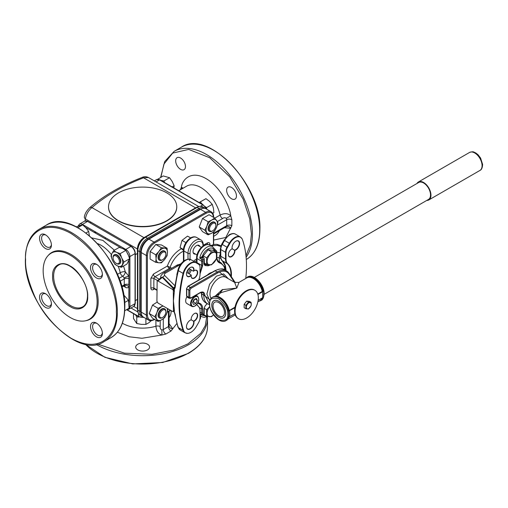 <?xml version="1.0" encoding="UTF-8"?>
<svg xmlns="http://www.w3.org/2000/svg" width="508" height="508" viewBox="0 0 508 508"><rect width="100%" height="100%" fill="white"/><g stroke="black" fill="none" stroke-linecap="round" stroke-linejoin="round"><path stroke-width="0.76" d="M166.77 192.856A34.119 19.698 180 0 1 176.759 206.781A34.119 19.698 180 0 1 155.702 224.981A34.119 19.698 180 0 1 118.523 220.713A34.119 19.698 180 0 1 108.528 206.781A34.119 19.698 180 0 1 129.591 188.589A34.119 19.698 180 0 1 166.77 192.856M108.528 206.934A34.119 19.698 0 0 0 108.528 207.08A34.119 19.698 0 0 0 118.523 221.005A34.119 19.698 0 0 0 155.702 225.279A34.119 19.698 0 0 0 176.759 207.08A34.119 19.698 0 0 0 176.759 206.934M195.942 207.886A0.73 0.419 -120 0 1 195.58 207.855L143.98 237.642A0.73 0.419 -120 0 0 144.342 237.681A9.481 5.474 120 0 0 137.636 249.288A0.73 0.419 -0 0 0 137.427 248.996A9.265 5.353 -60 0 1 143.98 237.642L91.942 207.601C88.335 210.56 86.15 214.338 85.388 218.948A3.651 2.438 -170.5 0 1 84.366 216.859L84.366 216.859C84.798 213.868 86.544 210.833 89.618 207.759L89.618 207.759C103.778 195.637 121.298 185.515 142.17 177.406L142.17 177.406A3.651 1.708 68 0 1 143.542 177.806L195.58 207.855A9.265 5.353 -60 0 1 197.288 207.124M142.17 177.406C144.126 176.46 146.228 176.498 148.457 177.514L143.542 177.806C123.063 185.744 105.861 195.675 91.942 207.601A3.651 2.438 -129.5 0 0 89.618 207.759M200.603 206.356A10.731 6.198 120 0 0 196.831 207.378L145.225 237.166A0.73 0.419 60 0 1 145.593 237.204A10.947 6.318 120 0 0 137.852 250.609L139.7 251.676A0.73 0.419 0 0 0 140.735 251.676C141.192 246.38 143.605 242.214 147.961 239.166L199.561 209.372A0.73 0.419 60 0 0 199.041 208.483L147.441 238.271A0.73 0.419 60 0 1 147.961 239.166M137.636 249.288L137.636 309.899A10.731 6.198 120 0 0 138.646 313.671M144.342 237.681L196.831 207.378C199.631 206.102 201.581 205.937 202.667 206.87A10.947 6.318 120 0 0 197.193 207.41A0.73 0.419 60 0 0 196.831 207.378L145.225 237.166A10.731 6.198 120 0 0 137.636 250.311A0.73 0.419 0 0 0 137.852 250.609L137.852 310.191A10.947 6.318 120 0 0 140.119 315.208L141.967 316.274A10.947 6.318 120 0 1 139.7 311.264A0.73 0.419 0 0 0 140.735 311.264L140.735 251.676M96.241 232.366A34.119 19.698 -120 0 0 94.901 232.785M180.219 329.997L177.959 327.139A1.46 1.067 -19.3 0 0 178.359 327.603A10.947 6.318 -60 0 0 180.219 329.997L184.969 332.74A10.947 6.318 -60 0 1 183.102 330.34A1.46 1.067 -19.3 0 0 183.598 330.498A109.341 63.125 -60 0 1 183.598 273.628A10.827 6.248 -60 0 1 190.856 263.417A10.827 6.248 -60 0 1 196.266 262.884L198.552 264.204A7.176 4.14 -60 0 1 199.485 265.144A7.176 4.14 -60 0 1 200.038 267.487L200.038 274.206A10.827 6.248 -60 0 1 198.653 280.079M183.445 251.187A18.605 10.744 120 0 0 181.966 251.949A18.605 10.744 120 0 0 170.123 267.348L167.329 266.059L169.196 268.554L170.193 269.126M225.647 270.453L225.082 265.678L222.206 260.68A1.46 1.181 -47.4 0 0 222.377 260.807L227.12 263.55A10.947 6.318 -60 0 1 225.514 259.023A1.46 0.845 0 0 0 226.016 259.207L226.016 252.489A7.176 4.14 -60 0 1 227.501 247.491L229.787 243.529A10.827 6.248 -60 0 1 235.198 237.814A10.827 6.248 -60 0 1 242.018 238.703A10.827 6.248 -60 0 1 242.456 239.649A109.341 63.125 -60 0 1 245.758 278.365M231.559 249.136A4.381 2.527 -60 0 1 232.27 248.844L232.2 248.825A5.328 3.073 -60 0 1 232.061 247.752A5.328 3.073 -60 0 1 235.833 241.224L235.833 241.224A5.328 3.073 -60 0 1 239.598 243.402A5.328 3.073 -60 0 1 235.833 249.923A5.328 3.073 -60 0 1 234.836 250.349L232.27 248.844A5.105 2.946 -60 0 1 232.067 247.663M235.75 241.275A5.105 2.946 -60 0 1 238.233 241.065A5.105 2.946 -60 0 1 239.014 245.154A5.105 2.946 -60 0 1 235.674 249.657A5.105 2.946 -60 0 1 234.474 250.114A4.381 2.527 -60 0 1 231.477 256.33A4.381 2.527 -60 0 1 229.292 256.546A4.381 2.527 -60 0 1 228.384 254.629M190.144 320.269A5.105 2.946 -60 0 1 191.268 319.856L193.853 321.329A5.328 3.073 -60 0 1 190.221 328.924A5.328 3.073 -60 0 1 186.455 326.746A5.328 3.073 -60 0 1 190.221 320.224A5.328 3.073 -60 0 1 191.218 319.805L191.268 319.856A4.381 2.527 -60 0 1 191.167 319.094M194.342 313.601A4.381 2.527 -60 0 1 196.45 313.423A4.381 2.527 -60 0 1 197.123 316.935A4.381 2.527 -60 0 1 194.266 320.789A4.381 2.527 -60 0 1 193.472 321.126A5.105 2.946 -60 0 1 190.068 328.657A5.105 2.946 -60 0 1 187.516 328.905A5.105 2.946 -60 0 1 186.455 326.657M191.218 319.805A4.597 2.654 -60 0 1 191.167 319.183A4.597 2.654 -60 0 1 194.418 313.55L194.418 313.55A4.597 2.654 -60 0 1 197.669 315.43A4.597 2.654 -60 0 1 194.418 321.062A4.597 2.654 -60 0 1 193.853 321.329M193.853 270.961A4.597 2.654 -60 0 1 194.418 270.58A4.597 2.654 -60 0 1 197.669 272.453A4.597 2.654 -60 0 1 194.418 278.086A4.597 2.654 -60 0 1 191.167 276.206A4.597 2.654 -60 0 1 191.218 275.526A5.328 3.073 -60 0 1 190.221 276.257A5.328 3.073 -60 0 1 186.455 274.085A5.328 3.073 -60 0 1 190.221 267.557L190.221 267.557A5.328 3.073 -60 0 1 193.853 270.961L193.472 271.24L188.9 268.599M191.218 275.526L191.268 275.057A5.105 2.946 -60 0 1 190.068 275.99A5.105 2.946 -60 0 1 187.516 276.244A5.105 2.946 -60 0 1 186.455 273.99M191.268 275.057L186.696 272.415M194.342 270.624A4.381 2.527 -60 0 1 196.45 270.453A4.381 2.527 -60 0 1 197.123 273.958A4.381 2.527 -60 0 1 194.266 277.819A4.381 2.527 -60 0 1 192.075 278.035A4.381 2.527 -60 0 1 191.167 276.117M189.014 273.755A4.381 2.527 120 0 0 191.218 269.939M234.836 250.349A4.597 2.654 -60 0 1 231.635 256.597A4.597 2.654 -60 0 1 228.384 254.724A4.597 2.654 -60 0 1 231.635 249.091L231.635 249.091A4.597 2.654 -60 0 1 232.2 248.825M196.793 304.457A26.029 15.024 120 0 0 198.45 306.464A1.46 1.181 -47.4 0 0 198.272 306.248L196.634 304.197M157.963 280.994L162.338 277.387A0.73 0.514 135 0 0 162.757 277.095L162.757 277.101A0.73 0.514 -45 0 1 162.344 277.387L161.531 277.355L157.15 280.962L157.963 280.994L172.396 289.325A1.46 0.845 60 0 1 173.387 290.747L174.396 290.639L173.431 300.946L174.409 310.737A0.73 0.457 -6.3 0 0 173.431 310.775L173.317 288.881A0.73 0.565 -159.7 0 0 173.99 288.658L174.193 289.858L173.272 290.214M161.106 277.984L162.757 277.095M172.396 289.325L173.393 288.747A0.73 0.597 7.4 0 0 174.003 288.506L174.79 286.804A1.46 0.705 -173 0 0 175.222 287.395L174.193 289.858L174.396 290.639M173.431 310.775L173.387 311.087A0.73 0.565 -168.9 0 1 174.396 311.175L174.193 311.582A0.73 0.629 -133.9 0 0 173.272 311.347L173.387 311.087A1.46 0.845 60 0 1 173.126 311.442A1.46 0.845 60 0 1 172.396 311.372L157.963 303.035L156.915 301.238L157.15 280.962M173.317 310.921L173.272 311.347L173.317 310.921M173.393 288.747L162.344 277.387M174.003 288.506L173.66 287.998A0.73 0.514 -45 0 1 173.241 288.29M180.657 264.3L177.597 264.852L163.614 272.923A3.651 2.108 60 0 1 165.443 273.107C164.249 273.875 164.052 274.726 164.846 275.66A3.651 2.578 -45 0 0 162.757 277.101L173.66 287.998L175.235 286.042M160.801 277.952L160.731 277.165C160.452 276.142 161.411 274.733 163.614 272.923M175.089 266.3L181.159 263.646M211.893 246.285L212.935 245.688L217.354 245.345A3.651 1.492 -71.6 0 1 218.51 244.862L221.005 245.694M212.935 245.688A3.651 2.108 -120 0 0 211.106 245.504L211.106 245.504C214.281 244.183 216.745 243.967 218.51 244.862M183.026 261.671L183.312 261.29A18.605 10.744 -60 0 1 183.445 261.131M160.75 277.698L159.633 278.917M173.66 310.344L174.003 311.087M177.959 327.139L174.796 313.931A1.46 0.959 -8.2 0 0 175.222 314.496L174.193 311.582M183.598 330.498A10.827 6.248 120 0 0 187.376 333.375A10.827 6.248 120 0 0 196.266 326.619L198.552 322.656A7.176 4.14 120 0 0 200.038 317.659L200.038 310.94A10.827 6.248 120 0 0 199.206 307.404A10.827 6.248 120 0 0 198.45 306.464M183.598 273.628A1.46 0.533 -166 0 1 183.102 273.406A10.947 6.318 -60 0 1 190.443 263.081A10.947 6.318 -60 0 1 195.917 262.534L191.167 259.798L195.917 262.534A1.46 1.194 120 0 1 196.266 262.884M174.409 310.737L174.396 311.175M190.144 267.608A5.105 2.946 -60 0 1 192.621 267.392A5.105 2.946 -60 0 1 193.472 271.24M194.989 253.797L194.202 253.968M203.391 245.764L203.391 245.3A1.46 0.845 180 0 1 202.965 245.897C203.321 236.087 189.706 243.948 190.062 253.346A1.46 0.845 180 0 1 187.998 253.346L183.871 250.965A10.579 6.109 -60 0 1 188.493 240.316A10.579 6.109 -60 0 1 196.647 237.477L200.774 239.865A10.579 6.109 -60 0 0 192.621 242.697A10.579 6.109 -60 0 0 187.998 253.346L187.998 259.201M195.453 254.064A4.928 2.845 -60 0 1 193.072 250.99A4.928 2.845 -60 0 1 196.513 245.599A4.928 2.845 -60 0 1 199.834 246.482M231.331 276.701A26.029 15.024 120 0 0 227.603 263.684A10.827 6.248 -60 0 1 226.016 259.207M226.073 270.701L225.495 266.173A25.908 14.954 120 0 0 222.377 260.807A10.947 6.318 -60 0 1 220.764 256.28L220.764 249.561L225.514 252.305A7.296 4.21 -60 0 1 227.025 247.218L229.311 243.256A10.947 6.318 -60 0 1 234.785 237.477A10.947 6.318 -60 0 1 240.259 236.938L242.018 238.703M225.082 265.678A1.46 1.041 -15.9 0 0 225.495 266.173M230.873 276.009A25.908 14.954 -60 0 0 227.12 263.55A1.46 1.181 -47.4 0 0 227.603 263.684M198.05 302.539L199.631 303.314C201.625 304.108 202.648 305.987 202.705 308.959A0.73 0.419 180 0 1 201.676 308.959L201.676 313.08L200.038 312.134M200.038 313.842L202.127 315.201C203.302 315.443 204 314.884 204.21 313.525L204.21 308.464L204.915 306.248M201.72 314.966L200.038 313.944M213.335 250.406L213.919 249.707L214.42 249.752L214.579 250.495L213.919 249.707C211.887 245.402 204.362 249.746 202.33 256.4A0.73 0.527 -103.1 0 0 202.698 257.353L199.765 258.216L202.33 256.4L203.219 256.654M204.311 264.306L204.768 264.573A2.191 1.264 -60 0 1 204.451 264.478L204.21 258.712L203.676 257.702A1.549 0.895 120 0 0 202.584 258.013A1.549 0.895 120 0 0 201.828 259.41L199.765 258.216A10.579 6.109 -60 0 1 204.946 248.691A10.579 6.109 -60 0 1 212.382 246.564L209.804 245.078A10.579 6.109 -60 0 0 201.651 247.91A10.579 6.109 -60 0 0 197.028 258.559L201.676 261.239L201.676 265.36A10.947 6.318 -60 0 1 200.038 271.793M210.356 264.916L208.121 265.811L205.029 265.538L203.994 264.071L203.994 259.004L202.851 259.531L202.705 265.36L200.038 273.914M228.93 273.19A18.974 10.954 120 0 0 226.695 271.056L224.631 269.862L224.638 268.421A0.73 0.419 0 0 0 224.847 268.122L224.631 267.017A0.73 0.546 156.1 0 1 224.485 267.608L224.638 269.869A18.974 10.954 120 0 0 215.144 270.802L217.208 271.996L190.373 287.49L188.309 286.296L215.144 270.802A0.73 0.419 -120 0 0 214.776 270.77L187.947 286.258A0.73 0.419 -120 0 1 188.309 286.296A2.191 1.264 120 0 0 186.76 288.976L188.824 290.17A0.73 0.419 0 0 0 189.859 290.17L189.859 297.32L190.887 297.917A0.73 0.419 60 0 1 190.741 298.247L189.281 298.323L187.217 297.129A2.191 1.264 120 0 1 186.76 296.126A0.73 0.419 180 0 1 186.55 295.827L186.55 288.677L187.947 286.258M224.485 267.608C223.437 265.284 221.844 263.735 219.71 262.96C217.722 262.172 216.694 260.286 216.637 257.315M208.591 264.757A3.651 2.108 -60 0 1 207.867 264.852L207.353 264.554A0.73 0.578 95.1 0 1 207.328 264.541M207.239 275.12A12.04 6.953 -60 0 1 212.103 272.313L212.096 272.32M186.861 272.51A21.857 12.617 -60 0 1 189.065 268.694A21.857 12.617 120 0 0 187.395 271.488A21.857 12.617 120 0 0 186.861 272.51M194.862 261.931A21.857 12.617 -60 0 1 196.602 260.515A21.857 12.617 120 0 0 194.862 261.931M196.602 258.87A21.857 12.617 120 0 0 193.573 261.188M188.151 273.26A21.857 12.617 -60 0 1 188.684 272.231A21.857 12.617 -60 0 1 190.354 269.443M196.151 262.674A21.857 12.617 -60 0 1 196.602 262.287M211.995 252.921A6.909 3.988 -60 0 1 216.878 255.74A6.909 3.988 -60 0 1 211.995 264.204A6.909 3.988 -60 0 1 207.105 261.379A6.909 3.988 -60 0 1 211.995 252.921M211.55 251.765L206.648 257.867L206.648 264.401L211.55 264.839L216.446 258.737L216.446 252.203L211.55 251.765L208.121 249.79L213.023 250.228L216.446 252.203M206.648 257.867L203.219 255.886L208.121 249.79M206.648 264.401L204.21 262.992M183.477 249.542L180.054 247.567L182.01 240.379L187.535 236.118L190.652 237.915M182.01 240.379L185.922 242.634M183.617 250.495L180.054 247.567M213.493 314.903A6.909 3.988 -60 0 1 211.995 316.039A6.909 3.988 -60 0 1 207.239 314.439A6.909 3.988 -60 0 1 209.804 306.616M209.798 306.565L206.648 309.702L206.648 316.236L211.55 316.675L213.506 314.928M206.648 309.702L204.216 308.299M203.841 314.617L206.648 316.236M217.43 223.342A8.026 4.635 120 0 0 216.668 220.504A8.026 4.635 120 0 0 211.753 220.066A8.026 4.635 120 0 0 206.839 226.181A8.026 4.635 120 0 0 206.839 232.734A8.026 4.635 120 0 0 211.753 233.172A8.026 4.635 120 0 0 216.668 227.057A8.026 4.635 120 0 0 217.43 223.342M217.945 222.625L214.668 217.964L211.753 220.066L208.115 221.748L206.839 226.181L204.838 230.194L208.115 234.855L211.753 233.172L214.668 231.07L216.668 227.057L217.945 222.625M209.366 231.235A5.213 3.01 -60 0 1 208.07 228.746A5.213 3.01 -60 0 1 210.483 223.361A5.213 3.01 -60 0 1 214.56 222.244M204.838 230.194L199.219 226.949L202.495 231.61L208.115 234.855M199.219 226.949L202.495 218.504L208.115 221.748M202.495 218.504L209.048 214.719L214.668 217.964M212.687 230.816L212.166 231.115A5.213 3.01 -60 0 1 210.16 231.584A5.213 3.01 -60 0 1 209.563 231.375A5.213 3.01 -60 0 1 209.309 225.838A5.213 3.01 -60 0 1 214.179 222.136A5.213 3.01 -60 0 1 214.776 222.345A5.213 3.01 -60 0 1 215.856 224.733L215.856 225.33A4.483 2.584 -60 0 1 212.687 230.816A4.483 2.584 -60 0 1 210.96 231.223A4.483 2.584 -60 0 1 210.026 226.695A4.483 2.584 -60 0 1 214.414 223.095A4.483 2.584 -60 0 1 215.856 225.33M161.766 248.926A8.026 4.635 120 0 0 158.928 251.441A8.026 4.635 120 0 0 156.089 258.756A8.026 4.635 120 0 0 158.928 262.795A8.026 4.635 120 0 0 164.605 259.518A8.026 4.635 120 0 0 167.443 252.203A8.026 4.635 120 0 0 164.605 248.164A8.026 4.635 120 0 0 161.766 248.926M161.404 247.701L158.928 251.441L155.727 254.762L156.089 258.756L155.727 262.331L158.928 262.795L161.404 262.839L164.605 259.518L167.081 255.778L167.443 252.203L167.081 248.209L161.404 247.701L155.785 244.456L161.461 244.964L167.081 248.209M159.379 260.096A5.213 3.01 -60 0 1 158.312 256.007A5.213 3.01 -60 0 1 161.766 251.225A5.213 3.01 -60 0 1 164.573 251.104M155.727 254.762L150.108 251.517L150.108 259.086L155.727 262.331M150.108 251.517L155.785 244.456M163.17 306.038A8.026 4.635 120 0 0 161.766 306.648A8.026 4.635 120 0 0 156.851 312.763A8.026 4.635 120 0 0 156.089 316.478A8.026 4.635 120 0 0 156.851 319.316A8.026 4.635 120 0 0 161.766 319.754A8.026 4.635 120 0 0 166.681 313.639A8.026 4.635 120 0 0 167.265 308.407M158.128 321.437L152.508 318.192L149.231 313.531L152.508 305.086L158.128 308.331L156.851 312.763L154.851 316.776L158.128 321.437L161.766 319.754L164.681 317.652L166.681 313.639L167.958 309.207L167.659 308.635M159.379 317.817A5.213 3.01 -60 0 1 158.083 315.328A5.213 3.01 -60 0 1 160.496 309.944A5.213 3.01 -60 0 1 164.573 308.82M162.941 305.911L158.128 308.331M152.508 305.086L157.137 302.101M149.231 313.531L154.851 316.776M162.7 259.677L162.179 259.975A5.213 3.01 -60 0 1 159.576 260.229A5.213 3.01 -60 0 1 159.093 255.187A5.213 3.01 -60 0 1 164.789 251.206A5.213 3.01 -60 0 1 165.868 253.594L165.868 254.191A4.483 2.584 -60 0 1 165.354 256.476A4.483 2.584 -60 0 1 162.7 259.677A4.483 2.584 -60 0 1 159.912 259.372A4.483 2.584 -60 0 1 160.039 255.556A4.483 2.584 -60 0 1 163.595 251.987A4.483 2.584 -60 0 1 165.868 254.191M162.7 317.398L162.179 317.697A5.213 3.01 -60 0 1 160.172 318.167A5.213 3.01 -60 0 1 159.576 317.951A5.213 3.01 -60 0 1 159.322 312.414A5.213 3.01 -60 0 1 164.192 308.712A5.213 3.01 -60 0 1 164.789 308.928A5.213 3.01 -60 0 1 165.868 311.315L165.868 311.912A4.483 2.584 -60 0 1 162.7 317.398A4.483 2.584 -60 0 1 160.972 317.805A4.483 2.584 -60 0 1 160.039 313.277A4.483 2.584 -60 0 1 164.427 309.677A4.483 2.584 -60 0 1 165.868 311.912M87.687 296.424C88.443 306.927 78.861 312.458 70.142 306.553C61.43 302.393 51.848 285.801 52.603 276.168C51.848 265.665 61.43 260.134 70.142 266.04C78.861 270.199 88.443 286.798 87.687 296.424M43.161 270.713A38.163 22.035 60 0 1 47.79 255.93A38.163 22.035 60 0 1 78.054 261.068A38.163 22.035 60 0 1 97.13 301.879A38.163 22.035 60 0 1 85.268 320.84A38.163 22.035 60 0 1 57.493 306.514A38.163 22.035 60 0 1 43.161 270.713M85.268 320.84L86.214 320.643A38.481 22.219 -120 0 0 98.177 301.53A38.481 22.219 -120 0 0 78.943 260.382A38.481 22.219 -120 0 0 48.438 255.206L47.79 255.93M102.368 332.753A6.934 4 60 0 1 100.952 335.369A6.934 4 60 0 1 97.492 335.026A6.934 4 60 0 1 92.589 326.536A6.934 4 60 0 1 94.024 323.361A6.934 4 60 0 1 96.996 323.45M96.457 336.817A8.395 4.845 60 0 1 90.526 326.536A8.395 4.845 60 0 1 96.457 323.113L96.457 323.113A8.395 4.845 60 0 1 102.394 333.388A8.395 4.845 60 0 1 96.457 336.817M51.397 303.32A6.934 4 60 0 1 49.981 305.943A6.934 4 60 0 1 46.514 305.6A6.934 4 60 0 1 41.612 297.11A6.934 4 60 0 1 43.053 293.935A6.934 4 60 0 1 46.025 294.024M45.485 307.384A8.395 4.845 60 0 1 39.548 297.11A8.395 4.845 60 0 1 45.485 293.681L45.485 293.681A8.395 4.845 60 0 1 51.416 303.962A8.395 4.845 60 0 1 45.485 307.384M51.397 244.462A6.934 4 60 0 1 49.981 247.085A6.934 4 60 0 1 46.514 246.742A6.934 4 60 0 1 41.612 238.252A6.934 4 60 0 1 43.053 235.077A6.934 4 60 0 1 46.025 235.166M45.485 248.526A8.395 4.845 60 0 1 39.548 238.252A8.395 4.845 60 0 1 45.485 234.823L45.485 234.823A8.395 4.845 60 0 1 51.416 245.104A8.395 4.845 60 0 1 45.485 248.526M102.368 273.895A6.934 4 60 0 1 100.952 276.511A6.934 4 60 0 1 97.492 276.168A6.934 4 60 0 1 92.589 267.678A6.934 4 60 0 1 94.024 264.503A6.934 4 60 0 1 96.996 264.592M96.457 277.959A8.395 4.845 60 0 1 90.526 267.678A8.395 4.845 60 0 1 96.457 264.255L96.457 264.255A8.395 4.845 60 0 1 102.394 274.53A8.395 4.845 60 0 1 96.457 277.959M128.981 256.616A0.73 0.419 0 0 0 129.896 256.565A5.836 3.372 -120 0 0 125.768 249.415L82.423 224.39A0.73 0.419 120 0 0 81.972 224.974M123.546 266.027L125.273 271.767L128.867 276.301A3.651 0.826 -20.6 0 0 124.028 277.933A2.191 1.264 -120 0 0 122.682 276.231A3.651 2.095 120.2 0 0 125.273 271.767A3.651 1.391 -13.1 0 0 120.231 272.713A3.651 2.108 -120 0 0 122.682 276.231L118.974 278.371M128.867 260.731L128.867 286.874A3.651 2.864 33.5 0 0 124.028 285.623L124.263 284.842A3.651 2.108 180 0 1 128.962 284.613M120.04 281.324L124.263 278.886L124.028 277.933M105.823 237.896A24.079 13.906 -120 0 0 105.512 238.068L104.788 238.493M85.496 227.355L121.215 247.98M126.746 309.556L128.689 309.289A5.836 3.372 -120 0 0 129.896 306.616L135.058 303.638A0.73 0.419 0 0 0 135.274 303.339L133.852 306.311A5.836 3.372 -120 0 0 135.058 303.638L135.058 253.587A0.73 0.419 0 0 0 135.274 253.289C135.052 250.355 133.725 248.056 131.293 246.399A0.73 0.419 120 0 0 130.931 246.437L125.768 249.415A0.73 0.419 120 0 0 125.305 250.031M88.1 221.71A0.73 0.419 120 0 0 87.586 221.412A5.836 3.372 -120 0 0 84.665 221.12L87.954 221.374M84.493 225.584L84.493 226.073M129.165 306.718A0.73 0.419 0 0 0 129.896 306.616L129.896 256.565L135.058 253.587A5.836 3.372 -120 0 0 130.931 246.437L87.586 221.412L82.423 224.39A5.836 3.372 -120 0 0 79.508 224.098L84.665 221.12M236.449 195.942A6.934 4 -120 0 0 233.426 188.963A6.934 4 -120 0 0 228.079 187.109A6.934 4 -120 0 0 226.644 190.284A6.934 4 -120 0 0 229.673 197.256A6.934 4 -120 0 0 235.014 199.117A6.934 4 -120 0 0 236.449 195.942M185.477 166.516A6.934 4 -120 0 0 182.448 159.537A6.934 4 -120 0 0 177.108 157.677A6.934 4 -120 0 0 175.673 160.852A6.934 4 -120 0 0 178.702 167.831A6.934 4 -120 0 0 184.042 169.685A6.934 4 -120 0 0 185.477 166.516M224.472 227.73L230.765 228.302A3.651 2.978 56 0 0 226.289 226.676A2.191 1.264 -120 0 0 226.701 225.704L213.652 233.236M183.223 188.151L181.356 187.35A3.651 2.978 -124 0 1 181.928 188.893M213.652 240.055L225.781 237.484L231.864 225.704A3.651 2.108 0 0 0 226.701 225.704L226.701 219.742A2.191 1.264 -120 0 0 226.289 218.294L230.765 215.875C228.168 213.258 224.619 212.979 220.129 215.043A28.461 16.434 -120 0 0 186.671 186.157L178.746 190.735M226.289 218.294C225.012 217.494 223.774 217.583 222.58 218.554A3.651 2.108 60 0 1 220.129 215.043L214.795 218.116M199.841 319.411A6.934 4 0 0 0 200.552 317.646A6.934 4 0 0 0 200.038 316.141M147.549 349.904A6.934 4 0 0 0 149.574 347.072A6.934 4 0 0 0 145.294 343.376A6.934 4 0 0 0 137.744 344.246A6.934 4 0 0 0 135.712 347.072A6.934 4 0 0 0 139.992 350.774A6.934 4 0 0 0 147.549 349.904M160.198 320.573L160.198 326.587C159.95 328.111 160.49 329.222 161.823 329.933A2.191 1.264 0 0 0 163.284 329.565L163.284 318.77M122.352 323.209A28.461 16.434 0 0 0 155.924 326.219C156.394 331.159 158.413 334.093 161.969 335.013L161.823 329.933M117.361 332.245L129.121 336.76L141.948 338.284L161.969 335.013L165.862 334.029L171.025 331.051A3.651 2.108 60 0 1 168.446 326.58A2.191 1.264 0 0 0 169.081 325.742A3.651 2.978 -176 0 0 172.726 328.803L169.088 323.64M199.13 202.508L205.943 198.679L209.461 201.308L212.255 204.356L213.436 208.28L213.887 212.63L212.712 213.303M212.255 204.356L206.635 207.601L205.264 206.68M206.718 209.213L206.635 207.601M205.943 198.679L199.206 202.546M202.635 204.527L200.323 201.924M202.438 204.413A8.026 4.635 -120 0 0 200.743 203.435M162.668 181.451A8.026 4.635 -120 0 0 160.972 180.473M164.567 182.55L163.944 180.962L160.407 180.283M157.747 179.261L163.214 175.939L169.564 177.717L172.218 181.534L174.149 185.769L173.838 187.903M169.564 177.717L163.944 180.962M174.149 185.769L172.149 186.925M151.79 320.269L148.844 322.751L145.904 324.402L141.332 324.383L136.76 323.526L133.502 318.516L133.502 313.684M138.532 316.465A8.026 4.635 180 0 1 136.182 315.233M135.623 314.909L136.76 317.036L139.217 316.948M136.76 317.036L136.76 323.526M145.904 318.548L145.904 324.402M124.6 302.527L128.435 300.317L129.07 308.216L124.714 310.737M123.247 294.38L128.435 300.317M113.074 257.854L113.074 257.258A5.213 3.01 60 0 1 114.154 254.87A5.213 3.01 60 0 1 117.843 255.943A5.213 3.01 60 0 1 120.377 260.68A5.213 3.01 60 0 1 119.367 263.893A5.213 3.01 60 0 1 116.757 263.639L116.243 263.341A4.483 2.584 60 0 1 113.132 258.566A4.483 2.584 60 0 1 113.074 257.854A4.483 2.584 60 0 1 115.945 255.867A4.483 2.584 60 0 1 119.355 260.794A4.483 2.584 60 0 1 116.243 263.341M76.263 226.822L82.696 224.86L86.043 227.933L88.665 231.432L89.376 235.649M77.845 227.654L82.696 224.86M86.011 232.962L88.665 231.432M125.813 250.393L128.086 254.362L129.629 258.75L126.917 264.077L121.298 267.322L124.009 261.995L121.736 258.026L120.193 253.638L116.567 252.33L113.671 250.609L119.291 247.364L122.911 248.666L125.813 250.393L120.193 253.638M110.96 255.937L112.503 260.325A8.026 4.635 60 0 1 111.951 253.486L110.96 255.937M113.671 250.609L111.951 253.486A8.026 4.635 60 0 1 116.567 252.33A8.026 4.635 60 0 1 121.736 258.026A8.026 4.635 60 0 1 122.288 264.865A8.026 4.635 60 0 1 117.678 266.021A8.026 4.635 60 0 1 112.503 260.325M114.344 254.781A5.213 3.01 60 0 1 118.643 256.178A5.213 3.01 60 0 1 119.539 263.779M115.087 264.116L114.776 264.293L117.678 266.021L121.298 267.322M124.009 261.995L129.629 258.75M186.9 296.78A5.836 3.372 120 0 0 186.887 303.536L191.789 306.368A5.836 3.372 -60 0 1 190.976 301.415A5.836 3.372 -60 0 1 195.129 296.329A5.836 3.372 -60 0 1 197.625 296.253C199.879 299.606 198.825 302.959 194.469 306.318L191.789 306.368A5.836 3.372 -60 0 0 194.291 306.292M192.761 302.197L193.364 301.917L194.596 299.237M193.573 304.495L192.596 302.552L193.993 299.51L196.361 298.425L197.339 300.368L195.942 303.409L193.573 304.495M195.028 299.034L197.339 300.368M193.364 301.917L195.942 303.409M246.323 307.143A3.486 2.013 -60 0 1 248.787 302.876A3.486 2.013 -60 0 1 251.25 304.298A3.486 2.013 -60 0 1 248.787 308.566A3.486 2.013 -60 0 1 246.323 307.143M251.301 304.19L251.066 302.336L248.488 302.108L245.91 305.321L245.91 308.756L248.488 308.991L251.066 305.778L251.301 304.19M251.066 302.336L249.301 301.32L246.723 301.092L248.488 302.108M245.91 305.321L244.145 304.298L246.723 301.092M245.91 308.756L244.145 307.74L244.145 304.298M243.23 293.757A16.421 9.481 120 0 0 238.512 318.751A16.421 9.481 120 0 0 250.215 315.297A16.421 9.481 120 0 0 254.933 290.309A16.421 9.481 120 0 0 243.23 293.757M254.933 290.309L254.413 290.011A16.421 9.481 120 0 0 242.716 293.459A16.421 9.481 120 0 0 237.998 318.452L238.512 318.751M416.96 183.509A10.389 6.001 60 0 1 418.414 181.966A10.389 6.001 60 0 1 426.206 184.531A10.389 6.001 60 0 1 430.943 194.666A10.389 6.001 60 0 1 428.803 199.962A10.389 6.001 60 0 1 426.739 200.444M264.109 294.342L428.498 199.434A9.779 5.645 -120 0 0 430.511 194.45A9.779 5.645 -120 0 0 426.053 184.906A9.779 5.645 -120 0 0 418.719 182.493L254.33 277.406M211.855 305.752A9.779 5.645 60 0 1 213.868 300.768A9.779 5.645 60 0 1 221.196 303.181A9.779 5.645 60 0 1 225.654 312.718A9.779 5.645 60 0 1 223.641 317.703A9.779 5.645 60 0 1 216.306 315.29A9.779 5.645 60 0 1 211.855 305.752M213.036 306.349A8.103 4.674 -120 0 0 216.732 314.255A8.103 4.674 -120 0 0 222.802 316.249A8.103 4.674 -120 0 0 224.472 312.122A8.103 4.674 -120 0 0 220.777 304.216A8.103 4.674 -120 0 0 214.706 302.222A8.103 4.674 -120 0 0 213.036 306.349M209.861 300.939L206.883 294.043L209.556 284.27L216.421 276.117L223.679 273.895L228.238 278.689M216.719 296.38A13.138 7.582 60 0 1 229.222 310.515L235.001 307.181M215.221 296.107L222.225 289.674L236.817 288.087L234.626 282.378L225.838 277.305A13.138 7.582 120 0 0 215.716 280.822A13.138 7.582 120 0 0 209.982 294.043A13.138 7.582 120 0 0 211.087 298.482M234.886 313.747L229.495 316.63A13.5 7.791 -120 0 0 229.692 315.741A13.5 7.791 -120 0 0 229.851 313.855A13.5 7.791 -120 0 0 229.692 311.785A13.5 7.791 -120 0 0 229.495 310.667L229.044 310.928A13.5 7.791 60 0 0 213.106 296.907C218.326 293.567 227.597 301.93 229.248 310.579M225.723 313.258A9.849 5.69 60 0 1 223.679 317.767A9.849 5.69 60 0 1 216.091 315.125A9.849 5.69 60 0 1 211.785 305.213A9.849 5.69 60 0 1 213.83 300.704A9.849 5.69 60 0 1 221.418 303.346A9.849 5.69 60 0 1 225.723 313.258M257.772 294.03L262.249 291.446L262.966 291.344L262.515 291.605L262.719 292.722A13.5 7.791 60 0 1 262.871 294.786A13.5 7.791 60 0 1 262.719 296.672L262.719 292.722M262.249 291.446A13.138 7.582 -120 0 0 246.761 277.901L239.001 282.378L236.817 288.087L221.488 292.487L214.928 296.278M257.874 301.815L259.893 300.653A13.138 7.582 -120 0 0 262.014 298.082M262.719 297.447L262.966 297.301A13.5 7.791 -120 0 1 260.521 300.711L258.699 301.339M229.495 316.63L229.044 316.884A13.5 7.791 60 0 1 226.606 320.294L226.022 320.631A13.5 7.791 60 0 0 228.816 314.452A13.5 7.791 60 0 0 222.923 300.863A13.5 7.791 60 0 0 212.522 297.244L213.106 296.907M262.719 296.672L262.719 297.675L258.147 300.317M229.495 310.667L234.886 307.784M257.912 294.494L262.719 291.719M229.692 310.788L229.692 311.785M229.692 315.741L229.692 316.744M234.512 282.315L229 274.041C226.428 270.631 222.675 270.243 217.722 272.891L190.887 288.379A0.73 0.419 -120 0 0 190.373 287.49A2.191 1.264 120 0 0 188.824 290.17L188.824 297.32A2.191 1.264 120 0 0 189.281 298.323M190.887 297.917L200.177 292.551C202.978 291.274 204.527 292.17 204.819 295.237L209.512 304.019M140.119 315.208C138.474 314.16 137.649 312.395 137.636 309.899A0.73 0.419 0 0 0 137.852 310.191L139.7 311.264L139.7 251.676A10.947 6.318 120 0 1 147.441 238.271L145.593 237.204L197.193 207.41L199.041 208.483A10.947 6.318 120 0 1 204.514 207.937L202.667 206.87M85.065 220.936L85.388 218.948L137.427 248.996L137.427 308.578L133.674 306.413M95.434 232.594L95.472 233.115M137.636 308.877A0.73 0.419 0 0 0 137.427 308.578A9.265 5.353 -60 0 0 137.655 310.42M141.281 314.135L140.735 311.264M229.787 243.529L224.568 240.513A10.947 6.318 -60 0 1 230.035 234.734A10.947 6.318 -60 0 1 235.509 234.194L240.259 236.938M175.222 314.496A109.461 63.195 -60 0 0 178.359 327.603L183.102 330.34A109.461 63.195 -60 0 1 183.102 273.406L178.359 270.662A10.947 6.318 -60 0 1 185.693 260.337A10.947 6.318 -60 0 1 191.167 259.798A1.46 1.194 120 0 0 189.408 260.464M181.388 248.742L180.416 249.263C174.568 252.914 170.205 258.515 167.329 266.059L153.435 274.079A2.191 1.264 -120 0 0 154.984 276.758A1.46 0.845 120 0 0 153.956 278.479A109.461 63.195 120 0 0 153.956 288.144A1.46 0.845 120 0 0 154.254 288.747L153.892 288.563M221.742 244.17L222.275 244.475L224.568 240.513L224.028 240.208L221.742 244.17L220.339 248.964A1.46 0.845 0 0 0 220.764 249.561A7.296 4.21 -60 0 1 222.275 244.475L227.501 247.491M220.339 248.964L220.339 255.683A1.46 0.845 0 0 0 220.764 256.28L225.514 259.023L225.514 252.305A1.46 0.845 0 0 0 226.016 252.489M173.431 291.109A0.73 0.375 -174.3 0 1 174.409 291.205M164.846 275.66L174.93 285.737M176.822 274.866L177.273 272.821M180.638 264.325L165.443 273.107M210.007 245.193L209.969 244.259C209.74 242.672 208.883 242.227 207.391 242.926A2.191 1.264 -120 0 0 207.855 244.475M207.391 242.926L203.391 245.237M209.969 244.259A2.191 1.334 -2.8 0 0 209.404 244.869M217.354 245.345L220.739 246.469M159.258 279.222L154.984 276.758L169.196 268.554A1.46 0.845 -60 0 0 170.123 267.348L171.698 268.256M153.435 274.079L150.863 278.384A2.191 1.194 -177.4 0 1 153.956 278.479L157.607 280.587M150.863 278.384L150.863 288.239A2.191 1.334 177.2 0 1 153.956 288.144L156.915 289.852M150.863 288.239C151.086 289.82 151.943 290.265 153.435 289.566A2.191 1.264 60 0 1 153.803 288.627M148.425 239.433L200.539 209.347A0.73 0.419 -120 0 0 200.171 209.309C203.067 208.039 205.01 207.867 206.013 208.801A10.947 6.318 120 0 0 200.539 209.347L205.702 212.325L154.095 242.113A10.947 6.318 120 0 0 146.361 255.524L146.361 315.106A0.73 0.419 0 0 0 147.39 315.106L147.39 255.524A0.73 0.419 180 0 1 146.361 255.524L141.199 252.54A0.73 0.419 180 0 1 140.983 252.247C141.421 246.653 143.948 242.272 148.571 239.103L200.171 209.309M147.39 255.524C147.847 250.228 150.26 246.056 154.616 243.008A0.73 0.419 60 0 0 154.095 242.113L148.939 239.135A10.947 6.318 120 0 0 141.199 252.54L141.199 312.128A10.947 6.318 120 0 0 143.466 317.138L148.628 320.116A10.947 6.318 120 0 1 146.361 315.106L141.199 312.128A0.73 0.419 180 0 1 140.983 311.829L140.983 252.247M148.939 239.135A0.73 0.419 -120 0 0 148.571 239.103M206.013 208.801L211.169 211.779A10.947 6.318 120 0 0 205.702 212.325A0.73 0.419 60 0 1 206.216 213.22C210.572 211.233 212.979 212.623 213.436 217.386M213.436 232.067L213.436 244.615M154.616 243.008L206.216 213.22M170.351 310.191L167.259 311.976M154.616 319.278C150.26 321.259 147.847 319.869 147.39 315.106M153.435 289.566L154.559 288.919M198.552 264.204A1.46 1.194 120 0 0 198.203 263.855L191.167 259.798C189.821 258.788 187.75 258.947 184.963 260.267C181.496 262.477 179.146 265.76 177.921 270.129A1.46 0.533 14 0 0 178.359 270.662A109.461 63.195 -60 0 0 175.222 287.395M183.871 260.985L183.871 250.965A1.46 0.845 180 0 1 183.445 250.368C183.286 243.364 191.173 234.309 196.647 237.477M198.838 245.281L198.838 245.91M190.062 253.346L190.062 259.334M216.859 257.397A7.296 4.21 180 0 1 219.24 257.899L219.24 261.696M220.764 258.407L219.24 257.899A3.651 1.492 -71.6 0 1 220.339 254.064M220.339 252.876L216.833 252.292M225.99 259.207L225.615 260.42M225.863 261.48A2.191 1.264 0 0 0 226.098 260.915L226.117 260.585M225.006 265.398L225.006 270.085M199.631 303.314A0.73 0.591 109.5 0 1 198.793 303.67A23.349 13.481 -60 0 1 197.695 303.181M218.396 261.36L219.519 262.014A23.349 13.481 -60 0 1 220.834 262.617L218.04 261.004M219.71 262.96A0.73 0.591 -70.5 0 0 219.519 262.014A10.947 6.318 -60 0 1 218.904 261.728C217.767 262.02 216.414 256.788 216.852 257.016A0.73 0.419 0 0 1 216.789 257.194M202.705 308.959L202.851 314.623L203.994 313.823L203.994 308.762L205.029 306.102L207.201 303.619M205.029 306.102L207.08 303.549M202.851 314.623A0.73 0.495 168.7 0 1 201.828 314.738A1.549 0.895 120 0 0 202.127 315.201M200.038 313.703L201.828 314.738A10.579 6.109 -60 0 1 201.676 313.08A0.73 0.419 180 0 0 202.705 313.08M206.699 316.249L202.635 315.239M207.562 316.421L204.178 317.354L201.803 316.732A10.579 6.109 -60 0 1 200.038 314.528M199.314 307.594L201.676 308.959A10.947 6.318 -60 0 0 199.409 303.949A10.947 6.318 -60 0 0 198.939 303.721M197.015 263.176A10.947 6.318 120 0 0 197.028 262.68L197.028 258.559A1.46 0.845 180 0 1 196.602 257.962L196.602 262.084A1.46 0.845 180 0 0 197.028 262.68L201.676 265.36A0.73 0.419 180 0 0 202.705 265.36M203.676 257.702L203.162 257.404A1.549 0.895 120 0 0 202.698 257.353M205.029 265.538A0.73 0.578 -84.9 0 0 204.768 264.573L207.867 264.852A0.73 0.578 -84.9 0 1 208.121 265.811M202.851 259.531A0.73 0.33 -170.8 0 1 201.828 259.41A10.579 6.109 -60 0 0 201.676 261.239A0.73 0.419 180 0 0 202.705 261.239M224.447 266.814A0.73 0.546 156.1 0 1 224.631 267.017L220.834 262.617M216.497 251.657A0.73 0.495 -11.3 0 0 216.694 251.212L216.852 252.901A0.73 0.419 0 0 1 216.643 253.194L216.497 251.657L215.621 251.727M216.484 250.946A1.549 0.895 120 0 0 216.186 250.482A1.549 0.895 120 0 0 214.738 251.212M214.579 250.495A1.549 0.895 120 0 0 214.217 250.914M204.21 263.334L204.902 263.392M207.353 264.554L204.299 264.281M124.581 307.835A64.872 37.452 60 0 1 111.15 337.534C120.091 332.022 124.638 322.021 124.797 307.537C126.822 263.493 73.12 206.47 46.272 225.171A64.872 37.452 60 0 1 96.266 242.551A64.872 37.452 60 0 1 124.581 307.835M117.361 312.007A64.872 37.452 60 0 1 103.924 341.706C77.076 360.401 23.374 303.39 25.4 259.334C25.559 244.85 30.105 234.855 39.053 229.337A64.872 37.452 60 0 1 89.04 246.723A64.872 37.452 60 0 1 117.361 312.007M116.326 312.007C118.148 328.378 104.54 356.864 70.968 338.195C54.654 327.52 42.564 313.557 34.684 296.297C28.035 280.606 25.006 268.389 25.616 259.632C23.793 243.262 37.401 214.776 70.968 233.445C87.287 244.119 99.377 258.089 107.258 275.342C113.906 291.033 116.935 303.251 116.326 312.007M82.702 306.851A24.079 13.906 60 0 1 64.148 300.399A24.079 13.906 60 0 1 53.632 276.168A24.079 13.906 60 0 1 58.623 265.144C67.774 258.293 88.36 279.654 87.478 296.126C87.198 303.816 84.106 306.159 82.702 306.851M78.638 225.793L81.483 225.063M121.628 286.366L124.263 284.842L124.263 278.886A3.651 2.108 180 0 1 128.962 278.657M123.247 286.169A3.651 2.635 -162.4 0 1 125.273 287.261A3.651 2.115 119.8 0 0 124.619 285.661M117.367 274.371L120.231 272.713A28.461 16.434 -120 0 0 118.154 266.23M111.423 254.622A28.461 16.434 -120 0 0 97.682 243.643M91.459 237.827L102.883 240.379L114.402 250.19M126.244 251.035L128.861 256.267M83.458 224.987L83.458 225.476M125.273 287.261C126.854 288.099 128.054 287.973 128.867 286.874L128.867 302.165M124.504 285.585L123.768 285.871A2.191 1.264 -120 0 0 124.028 285.623M160.865 177.292L163.913 164.148L172.676 153.099L188.69 149.416L209.753 157.759L229.654 176.721L243.205 199.219L249.765 219.05L251.416 234.01L250.292 244.977L245.967 255.765M246.107 257.226A64.872 37.452 -120 0 0 252.451 234.01A64.872 37.452 -120 0 0 224.13 168.726A64.872 37.452 -120 0 0 174.142 151.346L164.713 161.538L160.617 177.438M246.285 259.512A64.872 37.452 -120 0 0 259.677 229.845A64.872 37.452 -120 0 0 231.356 164.554A64.872 37.452 -120 0 0 181.362 147.174C208.21 128.48 261.912 185.49 259.886 229.546C259.728 244.031 255.181 254.025 246.24 259.544M213.652 236.309L215.132 235.452A28.461 16.434 -120 0 0 219.386 230.664M231.864 225.704L231.864 219.742L230.765 215.875C229.73 206.381 220.599 186.938 206.064 178.632C191.522 170.148 182.391 179.051 181.356 187.35L180.264 189.954M217.316 225.158L226.701 219.742A3.651 2.108 0 0 1 231.864 219.742M222.58 218.554L217.367 221.564M156.039 181.889L159.518 179.883L202.863 204.908A5.836 3.372 60 0 1 206.267 208.953M156.597 179.591A5.836 3.372 60 0 1 159.518 179.883A0.73 0.419 -60 0 1 159.88 179.845L156.597 179.591L154.33 180.905M200.457 206.292L202.863 204.908A0.73 0.419 -60 0 1 203.225 204.87L159.88 179.845M206.769 316.801L205.226 325.774L200.768 333.305L187.998 343.833L173.59 350.082L152 354.286L124.454 353.162L97.796 344.126M96.272 344.437A64.872 37.452 0 0 0 188.519 344.729A64.872 37.452 0 0 0 207.518 318.243L207.448 316.484M85.331 344.138A64.872 37.452 0 0 0 188.519 353.066A64.872 37.452 0 0 0 207.518 326.58C207.213 337.083 200.831 346.024 188.366 353.403L162.7 362.502L132.728 363.906L104.883 357.308L85.134 344.094M160.198 326.587A3.651 2.108 180 0 0 155.924 326.219L155.924 320.167M165.862 334.029A3.651 2.108 60 0 1 163.284 329.565L168.446 326.58L168.446 311.537M169.088 317.767A28.461 16.434 0 0 0 171.101 311.69L171.101 310.623M171.025 331.051L177.025 323.31M143.688 317.265A5.836 3.372 180 0 1 138.519 316.332A0.73 0.419 120 0 0 138.665 316.668L144.12 317.513M138.519 313.582L138.519 316.332L126.797 309.569M195.358 296.786C197.199 295.688 198.355 296.653 198.819 299.688C197.783 303.416 196.374 305.562 194.57 306.134C192.729 307.232 191.579 306.267 191.116 303.232C192.145 299.504 193.561 297.358 195.358 296.786M482.06 165.157A10.389 6.001 -120 0 0 477.323 155.016A10.389 6.001 -120 0 0 469.532 152.457C474.002 150.99 473.704 152.33 475.736 152.927L478.047 154.73L480.581 158.032L482.6 164.395C482.467 167.748 481.571 169.767 479.92 170.453A10.389 6.001 -120 0 0 482.06 165.157M219.494 272.009L225.158 276.987M227.787 314.452C228.295 319.678 225.285 321.412 218.751 319.665C212.223 313.868 209.213 308.654 209.721 304.025C209.213 298.799 212.223 297.059 218.751 298.806C225.285 304.603 228.295 309.816 227.787 314.452M247.606 276.987C253.625 273.037 264.478 284.791 264.116 293.891C263.684 297.764 262.68 299.923 261.106 300.374A13.5 7.791 -120 0 0 263.906 294.189A13.5 7.791 -120 0 0 258.013 280.606A13.5 7.791 -120 0 0 247.606 276.987L245.567 278.587M262.966 291.344A13.5 7.791 -120 0 0 247.021 277.324M229 274.041A0.73 0.572 -33.7 0 0 229.089 273.336L226.695 271.056A18.974 10.954 120 0 0 217.208 271.996A0.73 0.419 -120 0 1 217.722 272.891M204.819 295.237A0.73 0.419 180 0 1 203.791 295.237A18.974 10.954 120 0 0 207.721 303.917L209.544 304.648M200.177 292.551A0.73 0.419 60 0 1 200.025 292.887L202.584 292.564A5.836 3.372 -60 0 1 203.791 295.237L201.727 294.043A18.974 10.954 120 0 0 205.657 302.73L207.721 303.917M205.657 302.73C202.921 301.015 201.543 298.018 201.511 293.745A0.73 0.419 180 0 0 201.727 294.043A5.836 3.372 120 0 0 201.403 292.379M189.859 297.32A0.73 0.419 180 0 1 188.824 297.32L186.76 296.126L186.76 288.976A0.73 0.419 180 0 1 186.55 288.677M190.887 288.379L189.859 290.17M222.815 289.465L217.488 296.418M210.198 299.974L204.178 295.351M198.742 206.546L148.457 177.514M137.878 311.969L130.956 307.975M142.761 316.624L141.967 316.274M205.219 208.451L204.514 207.937M224.028 240.208L229.311 234.664C232.099 233.343 234.163 233.191 235.509 234.194M222.206 260.68C221.317 260.306 220.694 258.642 220.339 255.683M174.796 313.931L173.984 311.652L173.126 311.442M213.652 244.57L213.652 231.908M213.652 217.087C213.646 214.598 212.82 212.827 211.169 211.779M140.983 311.829C140.989 314.319 141.821 316.09 143.466 317.138M167.164 312.274L170.567 310.312M154.464 319.608C151.575 320.885 149.625 321.05 148.628 320.116M156.915 290.284L154.254 288.747M187.376 333.375L184.969 332.74M198.272 306.248L199.206 307.404M198.203 263.855L199.485 265.144M174.79 286.804L177.921 270.129M183.445 261.315L183.445 250.368M203.391 245.3C203.136 242.31 202.267 240.5 200.774 239.865M226.098 262.09L226.098 260.915M197.479 303.066L199.409 303.949M201.803 316.732L200.038 315.716M196.571 262.915L196.602 262.084M196.602 257.962C196.444 250.958 204.337 241.903 209.804 245.078M216.694 251.212L212.382 246.564M216.852 252.901L216.852 254.813M216.852 256.597L216.852 257.016M193.199 252.762L197.002 254.959M197.574 245.18L201.384 247.377M209.563 231.375L209.15 231.134M214.776 222.345L214.363 222.11M159.576 260.229L159.163 259.994M164.789 251.206L164.37 250.971M164.789 308.928L164.37 308.686M159.576 317.951L159.163 317.716M39.053 229.337L46.272 225.171M78.219 225.92L79.508 224.098M103.924 341.706L111.15 337.534M135.274 303.339L135.274 253.289M128.689 309.289L133.852 306.311M123.768 285.871L121.806 287.001M226.244 226.701L213.652 233.972M181.362 147.174L174.142 151.346M203.225 204.87L206.699 209.201M207.518 326.58L207.518 318.243M169.088 311.169L169.088 325.685M126.549 309.67L138.665 316.668M135.274 300.634L137.427 299.396M94.304 232.442L95.339 231.845M84.284 226.193L84.919 225.831M90.075 222.847L91.11 222.256M119.367 263.893L119.723 263.69M135.274 254.711L137.427 253.467M114.154 254.87L114.516 254.66M123.971 249.206L124.689 248.793M129.851 245.809L130.88 245.218M195.91 295.262L197.625 296.253M469.532 152.457L418.414 181.966M214.465 300.425L213.868 300.768M224.244 317.36L223.641 317.703M479.92 170.453L428.803 199.962M212.522 297.244C210.953 297.694 209.95 299.853 209.512 303.727C209.156 312.826 220.002 324.58 226.022 320.631M261.106 300.374L260.521 300.711M229.241 316.662L226.606 320.294M235.217 314.897L228.06 319.03M229.089 273.336L235.337 282.708M200.025 292.887L190.741 298.247M214.776 270.77C219.862 268.599 223.145 268.294 224.631 269.862M201.511 293.745L201.301 292.392M239.001 282.378L234.626 282.378"/></g></svg>
